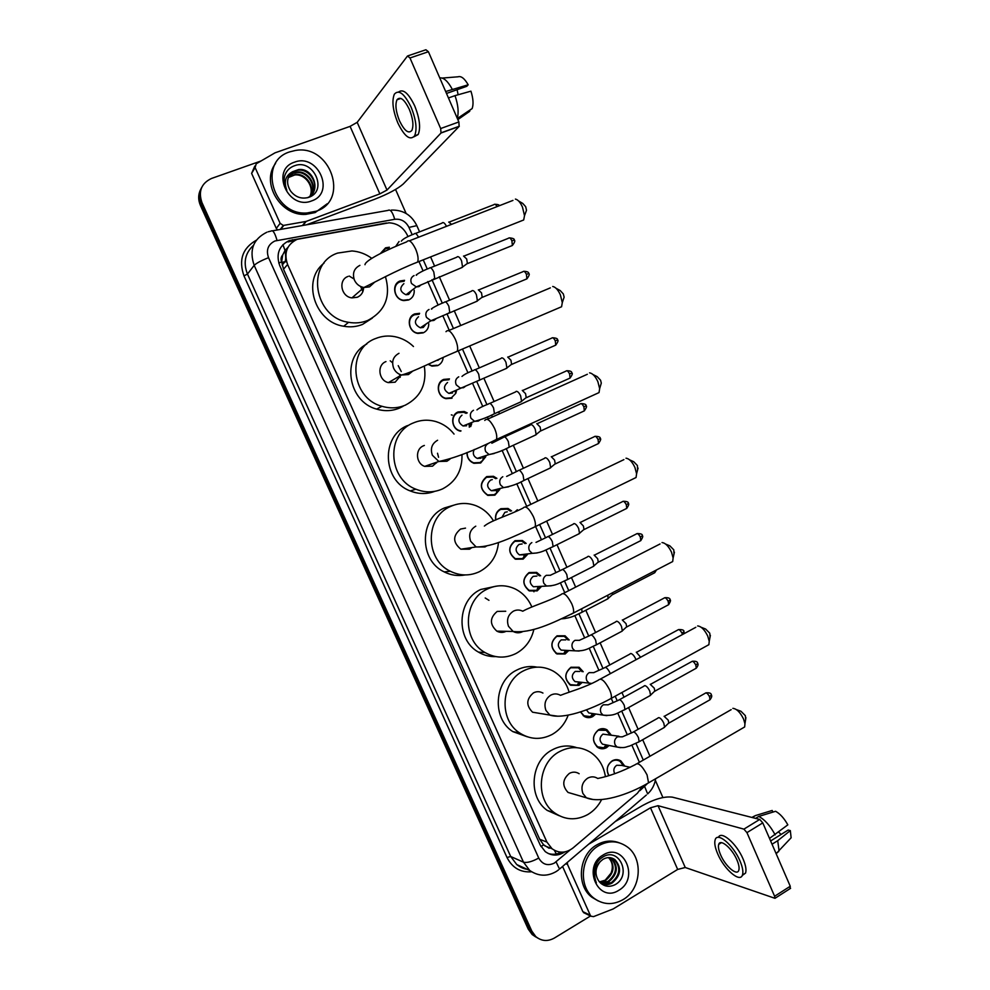 <?xml version="1.0" encoding="UTF-8"?>
<svg xmlns="http://www.w3.org/2000/svg" width="990" height="990" viewBox="0 0 990 990"><rect width="100%" height="100%" fill="white"/><g stroke="black" fill="none" stroke-linecap="round" stroke-linejoin="round"><path stroke-width="1.49" d="M608.751 775.64C605.929 769.614 607.118 764.664 612.303 760.765C615.211 759.219 618.069 759.268 620.854 760.902L624.777 766.099M609.122 745.482L606.511 747.673C603.578 749.207 600.707 749.145 597.886 747.5C591.822 741.436 592.057 735.508 598.579 729.729C601.437 728.244 604.259 728.281 607.019 729.828L611.003 734.79M595.72 714.013L592.763 716.574C589.892 718.059 587.058 718.01 584.273 716.438L580.425 711.897M582.269 682.357L578.964 685.352L570.599 685.253C564.114 679.165 564.238 673.163 570.958 667.248L579.113 667.272L583.197 671.74M568.767 650.517L565.104 653.994L556.9 653.945C550.168 647.844 550.23 641.792 557.061 635.815L565.055 635.79L569.163 639.986M541.443 586.501L537.199 590.869L529.378 590.931C522.114 584.83 522.027 578.705 529.093 572.542L536.679 572.406L540.651 575.772M527.633 554.326L523.153 559.103L515.555 559.226C508.006 553.138 507.821 546.963 515.023 540.689L522.374 540.503L526.173 543.411M495.705 520.022C494.926 514.899 496.658 511.125 500.878 508.712L507.981 508.464L511.595 510.927M499.826 489.419L494.889 495.161L487.822 495.408C479.606 489.394 479.222 483.12 486.684 476.598L493.49 476.289L496.906 478.356M485.805 456.675L480.67 462.986L473.901 463.308C469.272 461.352 466.946 457.764 466.946 452.566M460.412 431.182L459.954 431.058C451.341 428.893 450.005 415.045 458.11 411.939L464.236 411.506L467.255 412.917M471.71 423.732L470.708 426.591M452.034 398.215L445.983 398.661C437.06 396.78 435.377 382.511 443.718 379.405L449.46 378.91L448.148 379.591M443.186 357.489C442.802 361.325 440.958 364.035 437.63 365.619L431.986 366.127L428.014 364.283M428.769 323.817C428.707 328.111 426.839 331.13 423.151 332.875L417.966 333.432C408.375 332.244 405.875 317.023 414.773 313.904L419.624 313.323L418.448 314.139M414.216 290.181C414.464 294.834 412.595 298.101 408.623 299.995L403.92 300.589C393.983 299.822 391 284.068 400.195 280.937L404.551 280.331L403.437 281.222M380.234 253.688L385.555 247.834L389.379 247.215L388.328 248.168M407.979 236.61L407.447 235.385C403.536 227.514 397.411 223.332 389.07 222.812L297.124 239.345C286.853 244.53 283.672 252.92 287.595 264.516L546.925 842.094L552.036 848.739C558.979 853.529 565.971 853.269 573.012 847.96L637.399 793.25L642.572 786.209M287.966 247.339L285.021 250.433L282.707 254.962C280.937 256.954 280.578 259.269 281.63 261.917L278.772 263.043M281.63 261.917L282.707 254.962M549.141 848.294L543.498 844.705L549.141 848.294M281.779 262.239L283.524 269.218L539.711 839.273L543.498 844.705M639.416 762.3L631.905 745.235M627.301 734.79L617.723 713.035M613.144 702.628L611.263 698.358M598.913 670.317L589.199 648.227M584.632 637.857L574.831 615.607M564.745 592.688L560.414 582.85M555.86 572.505L545.936 549.957M541.369 539.6L535.602 526.494M526.717 506.323L516.78 483.726M512.214 473.356L502.103 450.4M497.525 439.993L497.153 439.152M488.219 418.869L487.365 416.926M482.774 406.494L472.564 383.316M467.948 372.834L458.271 350.831M449.237 330.326L442.778 315.637M438.112 305.031L427.779 281.568M423.077 270.901L418.956 261.546M537.595 938L533.957 935.55L530.009 930.08L201.205 204.088C198.705 198.186 198.879 192.617 201.725 187.37C198.879 192.617 198.705 198.186 201.205 204.088L530.009 930.08L533.957 935.55L537.595 938M535.763 936.961L532.137 934.51L528.215 929.078L200.45 205.512C197.951 199.646 198.124 194.09 200.958 188.867M386.409 222.985L289.191 240.595C278.982 245.743 275.826 254.059 279.712 265.555L540.243 845.089L545.243 851.61C551.529 856.102 558.051 856.202 564.807 851.92M590.51 915.985L554.425 938.025C547.705 941.713 541.481 941.23 535.776 936.577L531.828 931.107L201.972 202.641C198.136 191.379 201.317 183.311 211.513 178.46L261.051 160.974M395.555 189.461L406.11 213.456M655.343 780.33L662.916 797.544M561.194 852.167C556.937 854.444 552.618 854.877 548.212 853.491M288.102 241.931L294.797 240.422M316.305 211.179L306.987 212.986C272.856 215.82 257.548 161.37 289.86 151.829L295.218 150.505C330.375 143.686 349.953 200.388 316.305 211.179M327.146 203.804L315.154 212.565L305.861 214.372C280.727 216.389 260.568 182.828 275.529 163.486M294.476 162.187C317.914 152.831 335.759 193.1 311.714 200.883C288.325 210.672 270.035 169.81 294.476 162.187M308.36 197.468C328.408 191.33 313.681 158.685 295.032 165.565C289.847 167.248 286.395 170.676 284.675 175.861C283.511 180.712 284.217 185.476 286.803 190.117C283.635 181.541 285.603 175.391 292.706 171.678C286.679 177.074 285.999 183.558 290.652 191.132C295.428 197.121 301.331 199.225 308.36 197.468M312.085 194.151C319.584 184.883 309.907 168.597 298.114 170.181L295.28 170.775M307.308 197.765C321.849 192.11 313.731 167.508 298.547 169.562L292.706 171.678M311.095 195.216C317.109 185.811 307.531 171.109 296.406 172.594L293.572 173.188L288.907 176.146M311.355 194.956C317.74 185.576 308.125 170.478 296.827 172L294.005 172.594L289.08 175.812M309.994 196.169C314.597 186.776 305.18 173.584 294.711 174.995L288.313 177.556M310.278 195.933C315.228 186.541 305.774 172.965 295.131 174.401L288.449 177.185M277.596 229.928L276.297 228.405L280.121 223.356L255.123 167.595L251.608 173.374L254.838 166.048M276.297 228.405L251.608 173.374M306.38 224.841L374.888 199.176C388.253 193.904 397.72 188.843 403.264 183.979L459.15 126.423L441.02 133.007L386.991 190.055L379.851 193.879L306.195 221.413L302.878 225.46M408.189 55.749L425.91 49.76L428.41 51.727L409.984 57.977L407.509 55.985L357.18 122.339L350.089 126.374L274.997 152.844L256.2 163.796L255.123 167.595M441.02 133.007L440.674 128.539L458.865 121.956L428.41 51.727M458.865 121.956L459.15 126.423M440.674 128.539L409.984 57.977M280.121 223.356L283.313 225.448L306.195 221.413M409.315 109.333C404.353 99.297 400.232 96.117 396.978 99.792C395.01 104.705 395.864 111.746 399.552 120.928C404.477 130.928 408.585 134.083 411.877 130.408C413.832 125.582 412.979 118.552 409.315 109.333M446.502 93.444L466.81 86.291L468.183 84.793L445.661 91.525M457.095 89.706L458.123 94.768M413.919 136.83L418.164 134.541C420.849 128.007 419.698 118.454 414.723 105.918C408.573 93.246 403.202 88.605 398.599 91.996M397.844 122.97C404.526 136.558 410.12 140.84 414.612 135.828C417.273 129.294 416.097 119.741 411.11 107.18C404.353 93.53 398.772 89.199 394.354 94.199C391.669 100.893 392.832 110.484 397.844 122.97M457.256 118.243C458.914 112.501 458.172 104.965 455.016 95.634L470.931 91.167C473.232 98.443 473.641 104.247 472.156 108.553L457.368 118.503M448.458 97.96L455.016 95.634M457.85 119.617L469.743 111.301L469.359 110.434M472.156 108.553L457.59 119.035M452.232 89.211C447.876 81.192 443.718 77.43 439.77 77.913M468.183 84.793C464.545 78.457 461.167 75.797 458.036 76.799L442.196 78.074M623.032 899.638C612.798 905.343 603.083 904.848 593.876 898.14C577.739 886.248 580.796 855.335 598.938 845.559C608.578 840.337 617.785 840.609 626.546 846.388C643.599 857.501 641.57 889.206 623.032 899.638M598.22 900.949L591.871 897.237C575.772 885.369 578.816 854.568 596.921 844.829C604.308 840.659 611.758 839.99 619.257 842.812M603.145 855.001C623.626 841.809 639.899 878.526 618.849 890.258C598.418 903.833 581.761 866.634 603.145 855.001M614.703 884.874C632.462 875.903 619.22 846.574 603.083 856.907C598.604 859.543 595.671 863.627 594.285 869.146C593.332 874.133 594.012 878.712 596.351 882.857C593.171 874.294 594.495 867.191 600.336 861.535C595.114 867.871 594.606 874.38 598.802 881.063C603.17 886.347 608.466 887.622 614.703 884.874M601.351 883.748L611.288 882.709C620.148 875.185 621.101 867.389 614.134 859.32L611.968 858.07M601.462 883.835C605.138 885.171 608.689 884.912 612.092 883.055C620.965 875.507 621.918 867.71 614.951 859.629C611.139 857.006 607.118 856.932 602.885 859.394L600.336 861.535M600.373 882.907L608.046 881.372C616.869 873.885 617.822 866.126 610.88 858.095L610.273 857.674M600.658 883.167L608.85 881.706C617.686 874.207 618.639 866.448 611.696 858.404L610.706 857.748M608.491 857.575C612.501 861.882 613.355 867.054 611.053 873.118L605.212 880.184L599.457 881.917M599.519 882.003L605.645 880.37C614.233 873.267 615.335 865.668 608.949 857.575M518.562 200.958L522.769 203.433L525.678 206.687L526.507 210.239L525.69 212.479M520.641 221.178L523.685 219.978L524.514 215.684L522.46 207.046C520.282 202.306 517.931 199.646 515.394 199.089M348.047 276.433C337.936 279.799 341.018 296.851 351.933 297.879L357.316 297.26C361.3 295.453 363.392 292.285 363.602 287.768M385.444 276.581C391.05 296.691 385.122 311.33 367.661 320.475C361.622 322.889 355.262 323.507 348.579 322.307C313.991 317.679 305.464 263.501 337.652 253.081L351.982 250.953C359.184 251.485 365.805 253.96 371.819 258.378M372.364 318.087L362.55 324.411C356.586 326.811 350.299 327.418 343.703 326.242C314.783 322.282 301.554 280.219 323.978 263.216M349.21 276.049L353.999 278.982M360.583 286.481L362.885 291.604M556.083 288.313L560.179 290.528L563.335 293.956L564.127 297.136L563.397 299.302M558.558 308.026L561.577 306.752L562.295 302.606L560.377 294.847C558.014 289.773 555.464 286.976 552.705 286.481M385.976 361.585C376.732 364.926 378.489 380.482 388.365 382.623L395.146 382.19L400.962 375.297M424.277 365.966C427.049 383.984 420.75 397.052 405.368 405.133C397.869 408.301 390.06 408.684 381.954 406.284C350.745 398.289 346.24 348.876 375.693 338.506C381.831 336.018 388.216 335.412 394.861 336.662C401.928 338.11 408.14 341.389 413.474 346.525M403.041 406.308L399.799 407.954C392.387 411.085 384.677 411.469 376.658 409.105C347.812 401.68 341.08 357.093 366.807 344.013M390.209 360.805L392.585 362.798M399.552 374.319L400.207 377.339M398.228 365.644L401.272 371.559M593.097 374.604L597.168 376.621L600.571 380.222L601.301 383.093L600.695 385.147M596.091 393.933L599.037 392.585L599.655 388.637L597.861 381.633C595.312 376.225 592.54 373.292 589.57 372.859M424.364 445.438L423.473 445.797C414.934 449.126 415.763 463.469 424.685 466.377L432.543 466.154L437.048 462.095M461.971 454.608C462.404 470.361 455.969 481.771 442.654 488.85C433.954 492.711 425.057 492.834 415.936 489.209C387.783 478.974 386.05 433.36 413.3 422.965C420.75 419.785 428.41 419.364 436.281 421.703C443.384 423.955 449.312 428.088 454.051 434.078M434.82 491.337C426.715 494.381 418.51 494.245 410.219 490.929C382.4 480.831 380.692 435.823 407.645 425.539M436.503 462.293L436.491 462.949M437.518 453.247L438.57 457.293M629.64 459.855L633.724 461.724L637.387 465.51L637.572 470.027M633.241 478.888L636.063 477.514L636.595 473.752L634.912 467.441C632.164 461.674 629.195 458.605 626.014 458.209M465.523 528.115L460.56 529.056C452.628 535.751 452.727 542.458 460.857 549.202L469.52 549.202L471.933 547.557M498.502 542.433C497.166 555.786 490.83 565.525 479.519 571.638C469.866 576.13 460.152 576.007 450.363 571.267C424.834 559.56 425.019 516.966 450.5 506.484C459.026 502.673 467.651 502.462 476.388 505.865C483.664 508.91 489.369 513.934 493.515 520.938M465.151 574.942C457.925 576.291 450.945 575.277 444.225 571.911C418.993 560.365 419.191 518.327 444.386 507.969L453.507 505.259M665.701 544.104L669.871 545.849L673.782 549.834L674.017 553.967M670.007 562.926L672.68 561.553L673.113 557.989L671.542 552.259C668.584 546.171 665.416 542.928 662.038 542.57M505.742 611.251L497.228 611.399C489.654 617.81 489.518 624.381 496.844 631.137C499.9 632.746 502.982 632.82 506.088 631.323M533.895 629.331C531.345 640.258 525.368 648.314 515.988 653.511C505.568 658.585 495.248 658.263 485.038 652.546C461.736 639.899 463.258 599.692 487.29 589.075C496.671 584.669 506.026 584.657 515.357 589.038C522.906 592.899 528.4 598.9 531.865 607.019M495.842 656.63C489.679 656.828 483.9 655.318 478.492 652.125C455.45 639.639 456.972 599.965 480.732 589.483L495.953 586.216M488.949 600.324L485.199 597.972M701.304 627.351L705.61 629.021L709.768 633.204L710.053 636.978M706.377 646.062L708.877 644.688L709.236 641.334L707.763 636.125C704.608 629.702 701.229 626.299 697.653 625.94M542.941 693.074C539.859 691.317 536.716 691.243 533.499 692.839C526.235 699.039 525.925 705.499 532.583 712.206L539.958 713.431M568.198 715.102C565.03 723.69 559.635 730.15 552.049 734.493C541.023 740.099 530.281 739.629 519.824 733.07C498.391 719.829 500.853 681.528 523.661 670.762C533.746 665.8 543.634 665.948 553.348 671.183C561.231 675.898 566.49 682.914 569.139 692.245M527.212 736.77L512.857 731.622C491.671 718.542 494.109 680.749 516.669 670.119C523.24 666.74 530.034 665.75 537.075 667.136M736.461 709.632L740.953 711.253L745.346 715.646L745.68 719.099M742.364 728.293L744.666 726.957L744.95 723.801L743.577 719.049C740.211 712.293 736.634 708.729 732.872 708.345M579.15 773.722C576.007 771.742 572.74 771.631 569.374 773.388C562.394 779.439 561.949 785.788 568.05 792.446L573.829 794.129M601.635 799.536C598.331 806.033 593.691 811.045 587.714 814.584C576.23 820.698 565.179 820.128 554.586 812.864C534.736 799.252 537.867 762.498 559.647 751.546C570.277 746.076 580.561 746.336 590.51 752.326C598.74 757.907 603.702 765.975 605.397 776.531M559.288 815.76L547.21 810.402C527.571 796.95 530.689 760.666 552.234 749.876C560.278 745.581 568.458 744.851 576.762 747.673M389.058 248.181L385.469 248.75L380.779 253.403M442.344 222.738C443.532 222.106 444.918 223.307 446.478 226.339M448.705 222.069L451.539 224.359M584.657 913.151L582.85 911.641L590.275 915.23L567.505 864.443L565.773 863.726M582.85 911.641L562.567 866.46M615.186 821.601L642.498 805.563C654.662 798.942 664.649 796.146 672.47 797.173L759.726 819.435L762.783 822.888L746.943 832.627L743.898 829.137L658.028 805.687L650.492 807.791L588.617 844.247M590.275 915.23L591.03 916.233L593.542 916.629L613.181 908.944L677.667 869.43L685.241 867.5L774.972 898.314L774.613 896.259L790.255 886.248L762.783 822.888M790.255 886.248L790.02 888.686M774.613 896.259L746.943 832.627M567.295 862.426L567.505 864.443M736.944 859.951C732.117 848.368 720.411 838.456 718.74 844.322C717.985 846.636 718.591 850.125 720.572 854.778C725.286 866.126 737.005 876.298 738.775 870.359C739.518 868.057 738.911 864.592 736.944 859.951M742.29 875.432L745.544 873.106C746.571 869.987 745.755 865.272 743.082 858.974C736.659 843.567 721.166 830.214 718.455 837.367M717.701 853.863C724.086 869.245 740.025 883.142 742.451 875.036C743.465 871.93 742.649 867.215 739.976 860.916C733.38 845.101 717.465 831.687 715.213 839.644C714.174 842.799 715.003 847.539 717.701 853.863M772.893 812.109L772.188 810.463L755.42 815.587L752.227 817.53M755.42 815.587L752.437 817.121M776.197 853.801L779.031 850.571L777.707 840.696L790.329 830.61L788.164 830.053L770.628 840.955M772.039 844.223L777.707 840.696M772.188 810.463L771.037 810.81M788.609 840.436L791.121 837.788L790.329 830.61M778.709 832.095L781.073 834.459M775.182 834.879C770.208 825.734 764.738 819.584 758.773 816.428L775.603 811.28C780.058 813.743 784.142 818.26 787.83 824.843L769.515 838.406M755.58 818.384L758.773 816.428M404.18 281.259L400.096 281.828C391.471 284.761 394.28 299.524 403.598 300.23L407.991 299.685M403.883 283.66C399.18 288.041 399.886 291.741 406.024 294.76L408.635 294.426L411.766 290.379M457.232 256.769C458.543 256.212 459.991 257.573 461.575 260.84L462.553 267.015L461.068 267.894M463.543 256.039L466.686 258.972L467.391 263.427L466.476 264.107M419.216 314.214L414.649 314.758C406.321 317.679 408.66 331.947 417.656 333.061L422.507 332.541M418.498 316.751C413.882 320.995 414.501 324.671 420.354 327.789L423.237 327.467L426.257 323.866M472.057 290.639C473.393 290.169 474.854 291.567 476.438 294.834L477.403 300.799L475.93 301.69M478.331 289.86L481.511 292.867L482.192 297.186L481.289 297.866M428.225 364.184L431.702 365.718L436.974 365.248M437.778 360.372L439.548 359.098M448.977 379.739L443.582 380.197C435.761 383.118 437.345 396.483 445.71 398.24L451.378 397.819L455.759 393.389L456.44 391.124M447.554 382.499C443.099 386.496 443.545 390.122 448.878 393.389L452.566 392.981M501.497 357.935C502.908 357.625 504.393 359.098 505.977 362.352L506.905 367.946L505.457 368.837M507.697 357.043L510.939 360.224L511.595 364.246L510.716 364.939M466.166 413.387L463.704 412.298L457.949 412.706C450.363 415.614 451.626 428.596 459.694 430.613L461.018 430.91M461.983 415.157C457.615 419.055 457.974 422.656 463.072 425.972L466.661 425.75M516.124 391.359C517.56 391.137 519.069 392.646 520.641 395.889L521.557 401.296L520.121 402.2M522.287 390.407L525.554 393.661L526.21 397.572L525.331 398.265M452.306 415.157L451.341 414.86M469.285 427.222L470.609 424.166M467.156 452.479C467.032 457.479 469.198 460.932 473.653 462.837L479.989 462.54L483.009 460.189L484.679 457.034M474.247 449.472C472.403 453.395 473.393 456.378 477.229 458.407L481.016 458.221M530.232 424.97L530.689 424.636C532.15 424.487 533.672 426.034 535.244 429.264L536.147 434.499L534.724 435.414M536.803 423.633L540.107 426.962L540.75 430.737L539.896 431.442M495.767 478.665L492.896 477.007L486.511 477.304C479.519 483.417 479.878 489.295 487.575 494.926L494.196 494.691L496.559 493.032L498.675 489.704M492.302 479.618L490.669 480.063C486.449 483.764 486.684 487.315 491.337 490.706L495.297 490.557M544.673 458.123L545.181 457.764C546.678 457.702 548.212 459.273 549.784 462.503L550.663 467.577L549.277 468.48M551.269 456.699L554.598 460.115L555.217 463.778L554.388 464.471M510.444 511.162L507.35 509.157L500.693 509.392C496.733 511.644 495.124 515.171 495.842 519.973M507.276 511.818L504.912 512.3L501.856 517.448M525.009 543.572L521.718 541.159L514.812 541.332C508.08 547.21 508.241 553.002 515.332 558.694L522.435 558.583L526.47 554.462M522.163 543.968L519.094 544.401C515.035 547.965 515.146 551.455 519.428 554.883L523.698 554.796M573.371 523.97L573.977 523.574C575.537 523.673 577.096 525.319 578.667 528.536L579.521 533.288L578.185 534.192M579.991 522.411L583.382 525.987L583.989 529.403L583.197 530.096M539.476 575.871L535.998 573.037L528.883 573.148C522.25 578.927 522.349 584.669 529.155 590.374L536.469 590.325L540.268 586.575M536.939 576.069L533.226 576.366C529.229 579.868 529.291 583.333 533.412 586.761L551.17 585.808M587.615 556.665L588.283 556.269C589.879 556.442 591.451 558.125 593.01 561.342L593.851 565.933L592.54 566.837M594.124 555.081L597.675 558.707L598.269 562.011L597.502 562.691M607.761 595.213L608.12 598.443L606.845 599.334M611.783 595.151L608.12 598.443M612.426 592.787L612.501 594.483M567.988 639.948L564.312 636.347L556.826 636.372C550.428 641.978 550.378 647.633 556.677 653.351L563.793 653.672L567.592 650.455M565.822 639.874L561.281 639.874C557.419 643.277 557.407 646.693 561.219 650.121L565.401 650.343M615.929 621.621L616.708 621.225C618.354 621.547 619.963 623.304 621.51 626.497L622.326 630.803L621.077 631.707M622.289 619.975L626.076 623.7L626.658 626.806L625.94 627.474M582.009 671.628L578.358 667.804L570.71 667.78C564.411 673.311 564.3 678.942 570.389 684.647L577.145 685.216L581.093 682.234M579.855 671.455L575.227 671.43C571.428 674.784 571.366 678.175 575.054 681.615L578.915 682.011M629.999 653.883L630.828 653.487C632.511 653.883 634.12 655.677 635.667 658.87L636.013 659.736M636.285 652.212L640.629 657.224M580.573 711.847L584.05 715.807L590.486 716.587L594.532 713.827M586.451 709.83L588.84 712.961L592.391 713.505M643.995 686.008L644.886 685.612C646.594 686.082 648.215 687.914 649.762 691.094L650.554 695.141L649.378 696.007M650.22 684.313L654.241 688.137L654.798 691.057L654.118 691.701M609.803 734.58L606.214 730.298L598.307 730.199C592.193 735.607 591.983 741.163 597.663 746.844L603.801 747.797L607.934 745.247M618.96 736.238L602.935 734.135C599.247 737.414 599.136 740.768 602.564 744.183L605.843 744.827M657.942 717.973L658.882 717.601C660.615 718.146 662.26 720.002 663.795 723.183L664.575 727.093L663.424 727.959M664.104 716.277L668.225 720.138L668.782 722.972L668.126 723.616M623.576 765.827L620.037 761.335C617.426 759.8 614.753 759.763 612.018 761.211C606.981 765.06 605.979 769.849 608.986 775.566M630.16 767.312L621.547 765.369L616.696 765.282C613.75 767.51 613.095 770.331 614.74 773.735M556.318 853.974L554.375 850.286M285.021 250.433L282.917 244.679M543.621 845.002L540.936 846.475M283.524 269.218L287.595 264.516M539.711 839.273L546.925 842.094M528.215 929.078L531.828 931.107M200.45 205.512L201.972 202.641M281.816 262.734L286.531 261.583M282.175 265.085L285.058 261.645L286.481 261.385M533.659 591.166L533.944 591.785M284.91 250.606C285.912 255.989 285.974 259.677 285.058 261.645L281.791 262.387M412.186 234.729L408.969 227.415C405.813 221.376 401.074 218.666 394.725 219.297L274.911 240.991C268.055 244.431 265.926 250 268.538 257.672L538.746 858.058C542.458 864.505 547.656 866.188 554.326 863.107L569.993 850.051M558.509 869.901L556.355 871.448C547.297 876.732 538.412 876.398 529.7 870.457L523.5 862.191L254.183 265.357C248.997 250.062 253.23 239.023 266.879 232.217M531.494 871.806C520.468 872.598 512.3 867.834 507.016 857.513L243.986 275.888L247.463 274.044L254.183 265.357C256.373 263.179 261.162 260.618 268.538 257.672M646.334 795.044L559.523 869.059L556.071 861.869M243.986 275.888C238.429 260.036 242.525 248.156 256.274 240.236M253.465 245.347C245.075 253.106 243.07 262.672 247.463 274.044L510.692 856.499L516.768 864.579L526.841 869.158M272.535 230.819L388.018 210.412C390.32 209.038 392.56 211.996 394.725 219.297M268.129 231.796L271.124 231.066C272.881 229.754 274.861 232.873 277.039 240.409M538.746 858.058C532.026 861.684 526.94 863.057 523.5 862.191L510.692 856.499L507.016 857.513M639.899 790.651L646.965 784.018M643.29 760.073L635.976 743.453M631.385 733.021L621.807 711.253M617.24 700.846L615.186 696.193M603.021 668.535L593.295 646.421M588.741 636.075L578.94 613.8M568.755 590.646L564.535 581.043M559.981 570.71L550.056 548.138M545.515 537.793L539.661 524.514M530.801 504.368L520.913 481.895M516.359 471.537L506.249 448.569M501.683 438.174L501.286 437.258M492.377 417L491.523 415.082M486.944 404.65L476.735 381.459M472.131 370.99L462.479 349.037M453.457 328.556L446.96 313.768M442.295 303.175L431.974 279.7M427.284 269.033L423.237 259.838M655.627 778.722C654.699 784.785 652.039 789.847 647.646 793.918L644.676 786.592M408.969 227.415L416.839 225.633M291.283 241.053L292.372 239.728M386.991 190.055L357.18 122.339M379.851 193.879L350.089 126.374M302.42 225.547L305.675 221.55M283.808 225.398L280.752 229.371M359.902 265.357C353.987 268.438 352.168 273.376 354.457 280.17C356.45 284.254 359.605 286.704 363.924 287.496L369.468 286.877L374.715 282.113M364.988 264.714C365.174 260.085 389.194 248.688 406.754 241.832C408.92 239.172 411.889 241.585 415.627 249.035C417.978 254.752 418.634 259.095 417.632 262.065L415.07 263.117M398.982 353.306C393.154 356.524 391.384 361.486 393.636 368.218C395.282 371.683 397.893 373.948 401.445 375.012L408.425 374.579L412.719 371.114M445.995 331.687C448.272 328.977 451.391 331.514 455.351 339.298C457.529 344.557 458.16 348.542 457.244 351.277L454.707 352.39M437.592 440.241C431.875 443.582 430.13 448.581 432.37 455.239L438.855 461.476L446.936 461.253L450.005 459.1M484.766 420.428C487.142 417.681 490.421 420.366 494.604 428.484C496.621 433.323 497.215 436.998 496.398 439.498L493.936 440.649M475.769 526.173C470.139 529.625 468.443 534.662 470.658 541.27L476.103 546.95L485.001 546.95L486.585 545.997M484.358 526.074C491.114 520.319 509.021 515.406 523.091 508.068C525.566 505.333 528.994 508.192 533.387 516.619C535.268 521.087 535.837 524.452 535.107 526.742L532.731 527.93M496.844 631.137L513.129 631.471C531.197 633.55 552.618 623.143 573.359 613.045C574.014 610.954 573.47 607.848 571.725 603.727C567.109 594.978 563.52 591.946 560.959 594.631C547.519 601.821 532.806 605.694 522.732 611.214C519.676 609.679 516.594 609.642 513.513 611.115C507.981 614.703 506.311 619.765 508.501 626.311L513.129 631.471C516.223 633.117 519.342 633.204 522.497 631.731M672.68 561.553L571.119 614.233M532.583 712.206L549.896 715.089C563.124 719.482 590.003 710.127 611.177 698.408C611.758 696.49 611.226 693.631 609.605 689.82C604.791 680.761 601.054 677.531 598.393 680.142C585.028 687.567 568.285 692.146 560.513 695.339C557.358 693.532 554.115 693.458 550.824 695.104C545.379 698.804 543.745 703.89 545.923 710.375L549.896 715.089L557.89 716.228M708.877 644.688L609.073 699.571M568.05 792.446L586.365 797.804C599.965 803.67 627.598 795.205 648.561 782.83L647.064 774.91C642.027 765.542 638.142 762.114 635.394 764.602C621.906 771.569 609.357 776.197 597.75 778.474C594.52 776.432 591.179 776.321 587.714 778.14C582.355 781.952 580.759 787.075 582.912 793.497L586.365 797.804L592.911 799.475M744.666 726.957L646.619 783.981M449.46 221.97L493.886 204.683C494.715 203.742 495.767 204.386 497.042 206.613M399.069 241.498L395.765 246.312M401.309 241.152C402.806 239.048 407.088 236.647 414.179 233.949C415.231 232.675 416.679 233.776 418.51 237.241M685.241 867.5L658.028 805.687M677.667 869.43L650.492 807.791M743.898 829.137L759.726 819.435M464.273 255.952L508.402 238.293C509.38 237.291 510.543 238.144 511.892 240.817L512.375 245.495L511.323 245.916M509.417 237.86C513.117 238.219 514.726 238.974 514.243 240.125L511.892 240.817M414.08 275.554C410.974 277.262 410.107 279.91 411.518 283.499L416.283 286.927L418.956 286.593L421.295 284.687M416.617 275.171C414.216 275.863 421.443 271.074 429.19 268.265C430.353 266.954 431.887 268.203 433.793 272.002L434.746 278.512L433.484 279.044M479.012 289.798L522.856 271.743C523.846 270.74 525.034 271.594 526.42 274.317L526.89 278.858L525.851 279.291M523.871 271.31C527.274 271.446 528.883 272.188 528.734 273.549L526.42 274.317M429.041 309.462C425.947 311.194 425.094 313.842 426.492 317.419L430.935 320.76L433.88 320.451L436.046 318.743M431.826 309.066C429.474 309.635 436.714 305.205 444.151 302.42C445.327 301.096 446.886 302.371 448.841 306.232L449.769 312.543L448.519 313.088M508.303 357.006L551.566 338.196C552.593 337.182 553.831 338.073 555.279 340.882L555.736 345.139L554.709 345.597M552.581 337.751C556.306 337.986 557.952 338.729 557.506 339.954L555.279 340.882M458.741 376.819C455.685 378.601 454.843 381.261 456.229 384.813L460.09 387.969L463.543 387.709L465.312 386.422M461.996 376.423C463.864 374.616 467.812 372.562 473.851 370.26C475.076 368.924 476.697 370.235 478.727 374.232L479.63 380.148L478.393 380.717M522.844 390.394L565.835 371.2C566.874 370.173 568.136 371.089 569.609 373.948L570.067 378.069L569.052 378.526M566.837 370.743C570.265 370.767 571.923 371.498 571.799 372.945L569.609 373.948M473.492 410.268C470.46 412.075 469.631 414.748 471.005 418.287L474.606 421.332L478.269 421.109L479.816 420.032M476.957 409.897C478.863 408.177 482.749 406.185 488.602 403.945C489.84 402.596 491.498 403.945 493.577 408.004L494.456 413.733L493.23 414.303M537.31 423.621L580.029 404.068C581.093 403.029 582.368 403.97 583.877 406.865L584.335 410.862L583.32 411.32M581.019 403.598C584.768 403.759 586.439 404.477 586.031 405.776L583.877 406.865M488.181 443.582C485.162 445.413 484.345 448.086 485.706 451.601L489.072 454.546L494.245 453.494M491.844 443.235L503.291 437.481C504.541 436.12 506.236 437.506 508.353 441.614L509.219 447.171L508.006 447.752M551.715 456.712L594.173 436.776C595.25 435.749 596.549 436.701 598.084 439.634L598.542 443.508L597.539 443.978M600.188 438.459L598.084 439.634M502.796 476.735C499.802 478.591 498.985 481.276 500.358 484.778L503.489 487.625L508.6 486.808M506.645 476.425L517.906 470.856C519.181 469.495 520.901 470.918 523.067 475.089L523.92 480.459L522.72 481.053M517.349 509.739L515.196 511.644M580.338 522.435L622.264 501.769C623.366 500.73 624.715 501.732 626.311 504.764L626.757 508.39L625.804 508.872M628.341 503.415L626.311 504.764M531.84 542.607C528.883 544.512 528.091 547.21 529.44 550.688L532.199 553.336L537.05 552.965M536.011 542.384L546.95 537.149C548.262 535.8 550.044 537.273 552.296 541.58L553.113 546.629L551.962 547.21M594.544 555.068L636.224 534.043C637.337 533.016 638.711 534.031 640.344 537.112L640.777 540.627L639.837 541.109M637.152 533.573C640.976 533.585 642.708 534.303 642.337 535.726L640.344 537.112M550.675 575.264L546.27 575.326C543.337 577.257 542.545 579.954 543.894 583.419L546.468 585.969C556.788 585.932 560.291 582.528 567.616 579.496L566.478 580.078M550.589 575.14L561.38 570.067C562.716 568.73 564.523 570.24 566.812 574.596L567.616 579.496L593.74 566.218M561.664 618.837L565.203 618.503M581.736 608.702L582.058 612.216L580.944 612.81M654.798 570.822L654.737 572.727L653.821 573.21M622.784 619.926L663.956 598.17C665.094 597.156 666.518 598.232 668.201 601.388L668.634 604.692L667.743 605.162M670.106 599.804L668.201 601.388M579.558 640.332L574.942 640.332C572.047 642.312 571.255 645.022 572.604 648.462L574.881 650.826L579.175 651.036M579.509 640.245L590.04 635.456C591.401 634.145 593.27 635.729 595.646 640.208L596.425 644.799L595.349 645.393M636.805 652.138L677.729 630.024C678.88 629.021 680.328 630.11 682.048 633.315L682.469 634.541M683.904 631.645L682.048 633.315M593.901 672.643L589.174 672.631C586.303 674.635 585.523 677.346 586.86 680.774L589 683.051L591.141 683.682M593.851 672.581L604.271 667.928C605.657 666.629 607.563 668.25 609.964 672.792L610.323 673.67M650.764 684.201L691.453 661.741C692.616 660.751 694.077 661.865 695.822 665.107L696.255 668.213L695.401 668.683M697.653 663.362L695.822 665.107M623.96 710.139L624.987 709.558L624.232 705.239C621.782 700.635 619.851 698.977 618.441 700.252L608.157 704.818L603.356 704.781C600.497 706.798 599.73 709.521 601.054 712.936L603.083 715.126L606.919 715.621M664.674 716.129L705.103 693.322C706.291 692.332 707.763 693.483 709.545 696.762L709.966 699.782L709.149 700.252M711.327 694.943L709.545 696.762M638.179 742.302L639.169 741.72L638.426 737.538C635.939 732.885 633.971 731.177 632.548 732.439L622.351 736.845L617.475 736.783C614.629 738.837 613.862 741.56 615.186 744.963L617.104 747.066L620.693 747.685M620.854 760.902L615.409 759.701M607.019 729.828L601.091 728.788M522.374 540.503L520.567 540.775M507.981 508.464L506.286 508.823M493.49 476.289L491.906 476.722M464.236 411.506L462.837 412.112M544.785 845.844L552.036 848.739M532.137 934.51L535.776 936.577M529.7 870.457L516.768 864.579C520.579 867.426 524.007 868.985 527.039 869.245M649.947 756.249L642.696 739.728M638.117 729.308L628.563 707.565M624.009 697.183L621.943 692.48M609.828 664.934L600.126 642.832M595.596 632.523L585.82 610.261M575.648 587.12L571.44 577.554M566.923 567.27L557.011 544.698M552.494 534.414L546.653 521.111M537.805 500.989L527.955 478.554M523.425 468.258L513.327 445.277M508.798 434.957L508.39 434.016M499.505 413.795L498.651 411.852M494.097 401.495L483.9 378.279M479.333 367.884L469.693 345.956M460.709 325.512L454.212 310.699M449.584 300.193L439.263 276.693M434.61 266.1L430.588 256.93M419.574 231.858L416.79 225.534C411.543 214.991 403.091 209.831 391.434 210.078M306.987 212.986L305.861 214.372M298.547 169.562L298.114 170.181M441.156 132.809L459.298 126.225M283.313 225.448L280.219 229.457M400.925 98.418L396.978 99.792M418.164 134.541L414.612 135.828M593.876 898.14L591.871 897.237M614.951 859.629L614.134 859.32M611.696 858.404L610.892 858.107M526.507 210.239L524.514 215.684M351.933 297.879L363.924 287.496C373.478 283.053 396.223 270.357 417.632 262.065L523.685 219.978M348.579 322.307L343.703 326.242M409.353 240.817L512.944 200.413M564.127 297.136L562.295 302.606M388.365 382.623L401.445 375.012C412.842 372.289 435.773 360.212 457.244 351.277L561.577 306.752M381.954 406.284L376.658 409.105M448.569 330.611L550.353 287.867M601.301 383.093L599.655 388.637M424.685 466.377L438.855 461.476C454.224 458.259 473.406 450.933 496.398 439.498L599.037 392.585M415.936 489.209L410.219 490.929M487.278 419.302L587.342 374.269M638.067 468.097L636.595 473.752M460.857 549.202L476.103 546.95C492.24 547.272 514.095 536.518 535.107 526.742L636.063 477.514M450.363 571.267L444.225 571.911M525.492 506.917L623.898 459.632M674.425 552.173L673.113 557.989M485.038 652.546L478.492 652.125M563.236 593.468L660.058 543.968M710.375 635.332L709.236 641.334M519.824 733.07L512.857 731.622M600.522 678.979L695.809 627.301M745.916 717.601L744.95 723.801M554.586 812.864L547.21 810.402M637.362 763.476L731.177 709.657M494.901 204.262C498.019 204.423 499.467 204.918 499.245 205.759M415.466 233.454L442.047 223.121M774.972 898.314L790.602 888.302M591.03 916.233L583.593 912.644M721.438 842.663L718.74 844.322M745.544 873.106L742.451 875.036M778.722 851.536L775.962 853.269M791.121 837.788L779.031 850.571M406.024 294.76L416.283 286.927L462.417 267.349M514.243 240.125C515.394 240.496 514.775 242.278 512.375 245.495L467.292 263.662M430.489 267.758L456.885 257.19M467.391 263.427L462.553 267.015M420.354 327.789L430.935 320.76L477.267 301.133M528.734 273.549C529.86 273.871 529.242 275.641 526.89 278.858L482.093 297.421M445.438 301.901L471.661 291.11M482.192 297.186L477.403 300.799M448.878 393.389L506.781 368.255M557.506 339.954C558.595 340.214 558.001 341.946 555.736 345.139L511.508 364.481M455.264 391.681L455.759 393.389M475.126 369.716L501.002 358.479M511.595 364.246L506.905 367.946M463.072 425.972L474.606 421.332C481.363 419.636 487.983 417.112 494.456 413.733L521.433 401.606M571.799 372.945C572.864 373.156 572.294 374.864 570.067 378.069L526.111 397.794M469.062 424.784L469.421 427.012M489.864 403.388L515.58 391.929M526.21 397.572L521.557 401.296M477.229 458.407L489.072 454.546C496.188 453.074 502.908 450.611 509.219 447.171L536.023 434.82M586.031 405.776C587.082 405.962 586.513 407.657 584.335 410.862L540.664 430.972M482.885 457.615L483.009 460.189M504.529 436.912L530.083 425.217M540.75 430.737L536.147 434.499M595.151 436.305C598.925 436.429 600.608 437.159 600.2 438.483C601.239 438.632 600.683 440.303 598.542 443.508L555.143 464.001M491.337 490.706L503.489 487.625C510.951 486.35 517.758 483.962 523.92 480.459L550.551 467.874M496.695 490.199L496.559 493.032M519.131 470.275L544.525 458.37M555.217 463.778L550.663 467.577M623.217 501.286C627.004 501.336 628.724 502.054 628.353 503.452C629.207 503.786 628.675 505.432 626.757 508.39L583.902 529.625M515.332 558.694L514.676 558.768M519.428 554.883L532.199 553.336C541.976 553.014 545.824 549.66 553.113 546.629L579.41 533.585M524.279 554.734L523.537 557.927M548.126 536.568L573.222 524.205M583.989 529.403L579.521 533.288M529.155 590.374L528.45 590.424M642.337 535.726C643.178 536.036 642.671 537.669 640.777 540.627L598.195 562.233M538.053 586.699L536.988 590.04M562.53 569.485L587.478 556.9M598.269 562.011L593.851 565.933M562.048 618.663C571.354 618.181 575.215 615.297 582.058 612.216L608.021 598.727M656.506 569.931L654.737 572.727L612.426 594.693M664.847 597.7C668.399 597.49 670.168 598.207 670.119 599.853C670.948 600.076 670.453 601.685 668.634 604.692L626.596 627.017M556.677 653.351L555.897 653.313M565.463 650.343L563.793 653.672M561.219 650.121L574.881 650.826C586.266 651.37 589.025 647.831 596.425 644.799L622.227 631.088M591.141 634.875L615.805 621.856M626.658 626.806L622.326 630.803M678.596 629.553C682.494 629.467 684.276 630.185 683.929 631.707L684.201 633.6M570.389 684.647L569.559 684.56M579.063 682.023L577.145 685.216M575.054 681.615L591.661 683.434M605.348 667.347L629.875 654.118M692.295 661.271C695.883 660.998 697.678 661.716 697.678 663.424C698.482 664.327 698.012 665.923 696.255 668.213L654.737 691.255M584.05 715.807L583.184 715.671M592.614 713.53L590.486 716.587M588.84 712.961L603.083 715.126C615.31 716.302 617.55 712.565 624.987 709.558L650.467 695.413M619.48 699.683L643.884 686.231M654.798 691.057L650.554 695.141M705.932 692.851C709.545 692.542 711.352 693.26 711.365 695.005C712.157 695.896 711.699 697.492 709.966 699.782L668.72 723.17M597.663 746.844L596.76 746.658M606.128 744.888L603.801 747.797M602.564 744.183L617.104 747.066C625.606 748.403 625.73 746.782 629.751 746.002L639.169 741.72L664.488 727.365M633.563 731.87L657.818 718.196M668.782 722.972L664.575 727.093"/></g></svg>
